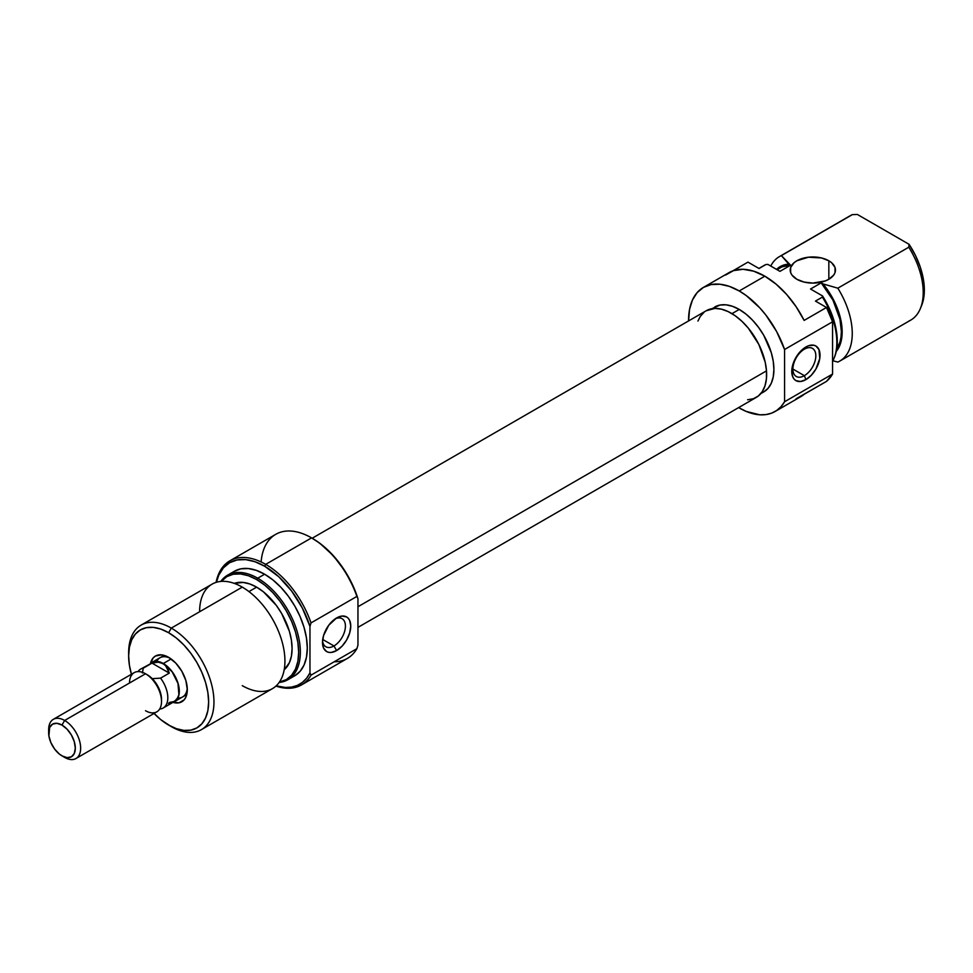<?xml version="1.0" encoding="UTF-8"?>
<svg xmlns="http://www.w3.org/2000/svg" width="973" height="973" viewBox="0 0 973 973"><rect width="100%" height="100%" fill="white"/><g stroke="black" fill="none" stroke-linecap="round" stroke-linejoin="round"><path stroke-width="1.46" d="M804.367 375.663A16.213 9.365 120 0 0 815.824 355.802A16.213 9.365 120 0 0 804.367 349.185L805.899 346.996A19.983 11.542 -60 0 1 820.032 355.157A19.983 11.542 -60 0 1 805.899 379.628L804.367 375.663L792.898 369.047L804.367 375.663A16.213 9.365 -60 0 1 796.255 376.466A16.213 9.365 -60 0 1 793.773 363.476A16.213 9.365 -60 0 1 804.367 349.185A16.213 9.365 -60 0 1 812.467 348.383A16.213 9.365 -60 0 1 814.96 361.372A16.213 9.365 -60 0 1 804.367 375.663L805.899 379.628L811.312 375.274L815.897 369.083L819.765 358.502L818.962 349.538L815.897 346.011L813.756 345.22L808.66 345.719L805.899 346.996L798.055 354.281L794.15 361.032L791.767 371.479L792.849 377.098L794.15 379.166L795.914 380.625L800.499 381.513L805.899 379.628A19.983 11.542 -60 0 1 791.767 371.479A19.983 11.542 -60 0 1 805.899 346.996L804.367 349.185A16.213 9.365 120 0 0 792.898 369.047A16.213 9.365 120 0 0 804.367 375.663M796.838 279.263A22.622 13.063 180 0 1 790.21 270.032A22.622 13.063 180 0 1 804.172 257.954A22.622 13.063 180 0 1 828.838 260.788L828.838 279.263L833.739 275.031L835.029 272.574L835.029 267.478L831.647 262.771L828.838 260.788L821.492 257.954L808.417 257.213L796.838 260.788L794.029 262.771L790.648 267.478L790.648 272.574L791.937 275.031L796.838 279.263L804.172 282.097L812.832 283.094L825.408 280.893L828.838 279.263L828.838 260.788A22.622 13.063 180 0 1 835.454 270.032A22.622 13.063 180 0 1 821.492 282.097A22.622 13.063 180 0 1 796.838 279.263M714.729 307.006A49.015 28.302 -120 0 1 739.237 309.438L745.999 314.109L752.506 320.141L758.502 327.305L763.756 335.308L771.273 352.627L773.243 361.275L773.9 369.472L773.243 376.892L771.273 383.265L768.062 388.336L763.756 391.912A49.015 28.302 -120 0 0 771.273 352.627A49.015 28.302 -120 0 0 739.237 309.438L731.951 313.647L739.237 309.438L732.474 306.3L725.98 304.829L719.984 305.06L711.762 308.721M775.067 411.506L800.657 396.729A71.649 41.365 -120 0 0 804.124 394.308L826.515 381.38A71.649 41.365 -120 0 0 832.572 374.046L784.566 401.752A71.649 41.365 60 0 1 775.067 411.506A71.649 41.365 60 0 1 739.237 407.955A71.649 41.365 60 0 1 738.629 407.602L746.23 411.433L759.694 414.79L765.897 414.595L771.589 413.16L776.661 410.509L781.015 406.678L784.566 401.752L784.566 349.502L832.572 321.795L826.515 307.48L815.459 301.095L826.515 307.48L804.124 320.409A71.649 41.365 -120 0 0 764.839 276.186A71.649 41.365 -120 0 0 729.02 272.635L703.418 287.412A71.649 41.365 60 0 1 739.237 290.963L764.839 276.186L739.237 290.963A71.649 41.365 60 0 1 784.566 349.502L784.566 401.752L832.572 374.046L832.572 321.795A71.649 41.365 -120 0 0 826.515 307.48L804.124 320.409L796.121 306.726L786.585 294.393L775.98 284.055L764.839 276.186L753.698 271.187L743.092 269.29L733.557 270.603L725.566 275.055M762.175 266.687A60.338 34.833 60 0 1 765.958 264.51L759.025 268.512L747.957 262.126L732.839 270.859L747.957 262.126L759.025 268.512L765.958 264.51A60.338 34.833 -120 0 0 764 265.495L758.904 268.451M703.418 287.412L697.118 292.642L692.435 300.049L689.553 309.365L688.58 320.932A71.649 41.365 60 0 1 703.418 287.412L711.093 284.566L719.85 284.225L729.361 286.378L739.237 290.963L746.23 295.561L759.694 307.748L765.897 315.094L776.661 331.623L784.566 349.502L832.572 321.795L832.572 374.046L826.515 381.38L796.121 398.76M848.565 216.809A60.338 34.833 60 0 1 852.348 214.632A60.338 34.833 -120 0 0 850.39 215.617L779.434 256.592A60.338 34.833 60 0 1 781.38 255.607L852.348 214.632L857.395 214.474L909.062 244.296L908.782 247.215A60.338 34.833 60 0 1 920.409 308.453A60.338 34.833 60 0 1 908.782 321.114M920.409 308.453L921.638 305.449A58.161 33.581 -120 0 0 909.062 244.296L857.395 214.474L852.348 214.632L781.38 255.607L790.611 265.203L779.945 271.358L767.952 264.437L779.945 271.358L790.611 265.203L788.835 264.182L784.688 264.765L780.918 266.201L776.576 269.412A51.289 29.604 60 0 1 788.835 264.182L781.38 255.607A60.338 34.833 -120 0 0 770.75 266.055A60.338 34.833 60 0 1 779.434 256.592M836.719 349.039L839.967 342.01L841.013 336.986L841.365 331.452L839.967 319.278L832.949 300.122L821.2 282.863L827.123 289.273L834.202 301.131L840.854 319.971L841.84 326.077L841.84 337.363L839.225 346.729L836.281 351.387A51.289 29.604 60 0 0 822.963 283.885L821.2 282.863L810.533 289.017L822.513 295.938L822.392 297.093A60.338 34.833 60 0 1 834.019 358.332A60.338 34.833 60 0 1 832.572 361.384A60.338 34.833 -120 0 0 822.392 297.093L815.459 301.095L822.392 297.093L822.513 295.938L810.533 289.017L821.2 282.863A50.158 28.959 -120 0 1 836.719 349.039M782.328 266.772L790.611 265.203A50.158 28.959 -120 0 0 780.832 267.539L777.086 269.703M834.019 358.332L834.518 357.14A59.462 34.335 -120 0 0 822.513 295.938L828.741 307.152L833.411 318.828L836.306 330.431L837.279 341.414L836.306 351.253L834.445 357.31M921.005 306.909L923.328 299.988L924.35 290.076L923.328 278.996L920.336 267.283L915.496 255.522L909.062 244.296L908.782 247.215L837.814 288.19A60.338 34.833 60 0 1 839.76 361.092A60.338 34.833 60 0 1 837.814 362.078A60.338 34.833 -120 0 0 837.814 288.19L822.963 283.885L837.814 288.19L908.782 247.215A60.338 34.833 -120 0 1 910.728 320.117L839.76 361.092M832.9 360.764L837.814 362.078L832.9 360.764M765.958 264.51L767.952 264.437L765.958 264.51M706.106 310.813L714.912 308.405L721.346 309.134L728.157 311.603L735.101 315.69L741.888 321.26L748.261 328.083L758.843 344.442L765.216 362.26L766.493 370.871L357.955 606.738L766.493 370.871A50.037 28.886 -120 0 0 743.348 322.671A50.037 28.886 -120 0 0 706.228 310.74L312.175 538.239M357.955 627.378L756.264 397.41A50.037 28.886 -120 0 0 766.493 370.871L766.42 378.838L764.985 385.843L762.26 391.645L758.344 395.987L753.394 398.735L747.58 399.757M697.933 321.054L700.219 316.517L704.136 312.163M356.884 596.425L357.955 598.699A70.141 40.489 -120 0 0 312.625 538.507L311.555 537.887A71.649 41.365 60 0 1 356.884 596.425A71.649 41.365 -120 0 0 311.555 537.887L319.74 543.202L333.398 555.765L345.342 571.625L354.586 589.48L357.955 598.699L357.955 645.172L357.955 598.699L356.884 596.425L311.019 622.902L356.884 596.425M261.105 561.956A71.649 41.365 60 0 1 311.555 537.887L265.69 564.364A71.649 41.365 -120 0 0 216.079 582.377A71.649 41.365 60 0 1 229.871 560.813A71.649 41.365 60 0 1 265.69 564.364A71.649 41.365 60 0 1 311.019 622.902A71.649 41.365 -120 0 0 265.69 564.364L311.555 537.887A71.649 41.365 -120 0 0 275.736 534.335L229.871 560.813M311.019 675.153L309.961 672.89A70.141 40.489 60 0 1 276.198 685.843L285.405 687.473L291.657 687.096L297.349 685.406L302.36 682.426L306.592 678.217L309.961 672.89L309.961 626.405L309.961 672.89L311.019 675.153A71.649 41.365 60 0 1 301.521 684.907A71.649 41.365 60 0 1 275.943 686.074A71.649 41.365 -120 0 0 311.019 675.153L356.884 648.675L311.019 675.153M264.632 566.213L265.69 564.364L264.632 566.213L278.728 576.709L291.657 591.073L302.36 608.113L309.961 626.405L311.019 622.902L309.961 626.405A70.141 40.489 60 0 0 264.632 566.213A70.141 40.489 60 0 0 216.395 582.28L218.803 575.104L223.389 567.855L229.555 562.735L237.071 559.949L245.646 559.609L254.95 561.725L264.632 566.213M322.562 640.757A16.213 9.365 120 0 0 333.958 645.95L336.622 650.572A19.983 11.542 -60 0 1 322.489 642.411A19.983 11.542 -60 0 1 336.622 617.94L328.765 625.213L323.559 635.551L322.489 642.411L323.559 648.042L326.624 651.557L328.765 652.36L331.209 652.457L336.622 650.572L342.022 646.206L346.607 640.027L349.672 632.961L350.754 626.089L349.672 620.47L348.37 618.402L346.607 616.943L342.022 616.055L336.622 617.94A19.983 11.542 -60 0 1 350.754 626.089A19.983 11.542 -60 0 1 336.622 650.572L333.958 645.95A16.213 9.365 -60 0 1 325.846 646.753A16.213 9.365 -60 0 1 322.562 640.757M159.986 657.76A22.622 13.063 60 0 1 170.02 658.198A22.622 13.063 -120 0 0 156.726 661.336M150.474 663.428A26.393 15.24 60 0 1 168.633 657.347L161.494 654.865L155.437 656.033L153.114 657.967L150.328 664.121M322.708 639.456L333.958 645.95L322.708 639.456M257.699 578.217L256.629 579.543A59.462 34.335 60 0 1 296.96 637.668A59.462 34.335 60 0 1 279.421 682.049L286.354 679.592L291.584 675.25L295.476 669.108L297.872 661.372L298.675 652.372L297.872 642.435L295.476 631.939L291.584 621.309L286.354 610.935L279.993 601.217L272.72 592.533L264.826 585.211L256.629 579.543L257.699 578.217A60.338 34.833 60 0 1 297.106 631.38A60.338 34.833 60 0 1 287.862 679.726A60.338 34.833 60 0 1 279.142 682.45A60.338 34.833 -120 0 0 298.881 638.434A60.338 34.833 -120 0 0 257.699 578.217L264.632 574.216L257.699 578.217A60.338 34.833 -120 0 0 220.822 581.416A60.338 34.833 60 0 1 227.524 575.225A60.338 34.833 60 0 1 257.699 578.217M201.472 729.604L272.44 688.641A60.338 34.833 -120 0 0 281.683 640.295A60.338 34.833 -120 0 0 242.265 587.12L171.309 628.096L168.633 632.718A56.568 32.656 60 0 1 208.636 701.983A56.568 32.656 60 0 1 168.633 725.08L171.309 726.624A60.338 34.833 -120 0 0 213.963 701.983A60.338 34.833 -120 0 0 171.309 628.096A60.338 34.833 60 0 1 210.715 681.258A60.338 34.833 60 0 1 201.472 729.604A60.338 34.833 60 0 1 171.309 726.624L160.837 719.692L153.333 712.723M128.667 654.306A60.338 34.833 60 0 1 141.134 625.104A60.338 34.833 60 0 1 171.309 628.096L242.265 587.12A60.338 34.833 60 0 1 284.931 661.02A60.338 34.833 60 0 1 242.265 685.649M256.629 587.145L248.942 591.584L256.629 587.145L249.708 583.934L243.055 582.426L234.298 583.386A50.158 28.959 -120 0 1 256.629 587.145A50.158 28.959 -120 0 1 288.64 628.959A50.158 28.959 -120 0 1 284.177 669.789L289.395 662.686L291.413 656.167L292.095 648.565L291.413 640.185L289.395 631.343L281.708 613.622L276.332 605.425L263.549 591.925L256.629 587.145M294.795 675.724A60.338 34.833 -120 0 0 304.038 627.378A60.338 34.833 -120 0 0 264.632 574.216L256.3 570.36L248.297 568.536L240.927 568.828L234.457 571.224A60.338 34.833 -120 0 1 264.632 574.216L272.951 579.969L280.954 587.388L288.324 596.206L294.795 606.057L300.098 616.59L304.038 627.378L306.471 638.02L307.286 648.103L306.471 657.249L304.038 665.082L300.098 671.321L294.795 675.724L287.862 679.726M301.521 684.907L347.373 658.429A71.649 41.365 -120 0 0 356.884 648.675A71.649 41.365 60 0 1 334.177 661.786M221.297 581.38L226.891 576.6L233.265 574.24L240.538 573.948L248.419 575.736L256.629 579.543A59.462 34.335 60 0 0 221.297 581.38M199.611 611.762A60.338 34.833 60 0 1 242.265 587.12A60.338 34.833 -120 0 0 212.102 584.141L141.134 625.104M131.683 675.238L129.409 665.264L128.643 655.802L129.409 647.24L131.683 639.893L135.381 634.043L140.355 629.908L146.412 627.67L153.333 627.39L160.837 629.093L168.633 632.718L176.441 638.106L183.946 645.063L190.854 653.321L196.923 662.564L201.898 672.44L205.583 682.56L207.869 692.533L208.636 701.983L207.869 710.558L205.583 717.904L201.898 723.754L196.923 727.877L190.854 730.127L183.946 730.407L176.441 728.692L168.633 725.08A56.568 32.656 60 0 1 154.026 713.452M172.282 702.141L179.008 702.798L184.152 699.83L185.879 697.106L187.303 689.675L185.879 680.601L181.829 671.273L175.785 663.112L168.633 657.347A26.393 15.24 60 0 1 187.303 689.675A26.393 15.24 60 0 1 172.951 702.36M177.889 697.994A22.622 13.063 -120 0 0 187.254 688.045A22.622 13.063 60 0 1 182.62 696.948M171.309 628.096A60.338 34.833 -120 0 0 128.643 652.725L128.643 655.802A56.568 32.656 60 0 1 168.633 632.718L171.309 628.096M131.404 674.265A56.568 32.656 60 0 1 128.643 655.802M357.955 645.172L356.884 648.675L357.955 645.172M335.211 618.828A16.213 9.365 -60 0 1 342.058 618.67A16.213 9.365 -60 0 1 344.551 631.659A16.213 9.365 -60 0 1 333.958 645.95A16.213 9.365 120 0 0 345.403 626.831A16.213 9.365 120 0 0 335.211 618.828M150 664.036L154.415 661.482L157.188 661.372L163.306 663.501L171.139 658.976L163.306 663.501A22.622 13.063 60 0 1 178.083 683.435A22.622 13.063 60 0 1 174.617 701.569A22.622 13.063 60 0 1 173.243 702.19M169.387 702.445L174.544 701.436L177.986 697.471L178.886 694.552L177.986 683.435L172.136 671.82L163.306 663.622L158.113 662.175L151.995 663.124L158.113 662.175L163.306 663.622L167.137 667.381L169.29 673.109L151.995 663.124L143.274 668.159L142.386 672.975L143.274 668.159A22.476 12.977 -120 0 0 138.166 671.406L138.044 671.601A22.476 12.977 60 0 1 140.684 669.083A22.476 12.977 60 0 1 143.274 668.159L151.995 663.124L169.29 673.109L160.569 678.145A22.476 12.977 60 0 1 163.16 708.016A22.476 12.977 60 0 1 160.569 708.94L159.669 709.037L160.569 708.94A22.476 12.977 -120 0 0 160.569 678.145L152.226 678.655A20.105 11.603 -120 0 0 147.312 674.8L145.524 673.766A22.622 13.063 60 0 1 161.518 701.484L161.518 699.417A20.105 11.603 -120 0 0 152.226 678.655A20.105 11.603 60 0 1 161.518 699.417L161.518 701.484A22.622 13.063 -120 0 0 145.524 673.766L64.644 720.458L61.98 725.08A18.852 10.885 60 0 1 75.31 748.176A18.852 10.885 60 0 1 61.98 755.863L64.644 757.408A22.622 13.063 -120 0 0 80.65 748.176A22.622 13.063 -120 0 0 64.644 720.458A22.622 13.063 60 0 1 79.433 740.404A22.622 13.063 60 0 1 75.955 758.526A22.622 13.063 60 0 1 64.644 757.408L59.377 754.075L54.573 749.003L50.9 742.63L48.905 735.929L49.659 727.476L52.554 724.143L56.884 723.304L61.98 725.08L67.088 729.203L71.406 735.029L74.301 741.694L75.31 748.176L74.301 753.479L71.406 756.799L67.088 757.639L61.98 755.863A18.852 10.885 60 0 1 48.65 732.778A18.852 10.885 60 0 1 61.98 725.08L64.644 720.458L145.524 673.766A22.622 13.063 -120 0 0 134.213 672.647L53.333 719.339A22.622 13.063 60 0 1 64.644 720.458A22.622 13.063 -120 0 0 48.65 729.701L48.65 732.778M129.518 683.01A22.622 13.063 60 0 1 145.524 673.766M75.955 758.526L156.835 711.835A22.622 13.063 -120 0 0 161.518 701.484A22.622 13.063 60 0 1 145.524 710.716M163.16 708.016L174.544 701.436A22.476 12.977 -120 0 0 177.986 683.435A22.476 12.977 -120 0 0 163.306 663.622A22.476 12.977 -120 0 0 152.068 662.516L150.085 664.158M48.711 731.343A22.622 13.063 60 0 1 53.333 719.339M140.684 669.083L154.476 661.616L160.204 662.187L165.41 665.228L169.29 673.109L160.569 678.145L152.226 678.655L147.3 674.8M150.766 663.27A22.622 13.063 60 0 1 151.995 662.382A22.622 13.063 60 0 1 163.306 663.501L172.197 671.747L178.083 683.435L178.996 694.637L176.612 699.915L172.197 702.47M169.29 703.905L168.438 703.357M763.756 391.912L760.777 393.627M311.555 537.887L312.625 538.507M164.121 655.376L151.995 662.382M227.524 575.225L234.457 571.224M186.743 694.564L174.617 701.569M64.644 757.408L61.98 755.863"/></g></svg>
